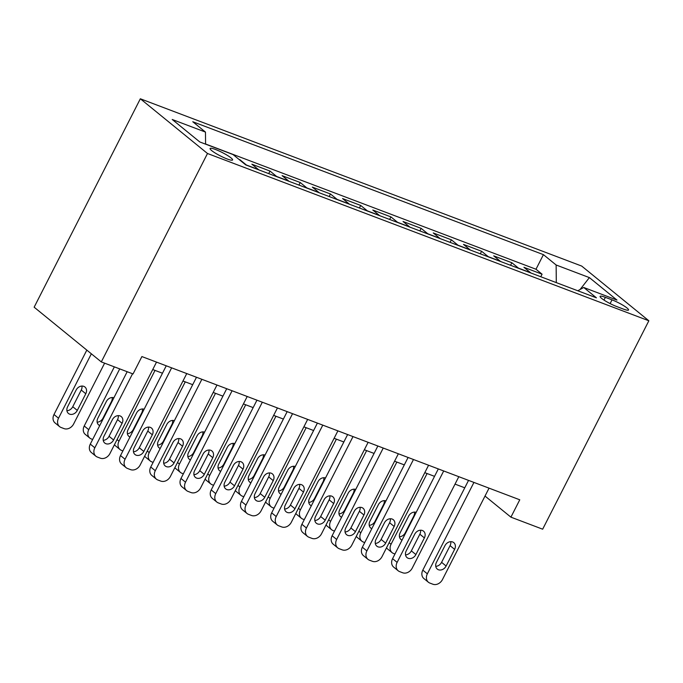 <?xml version="1.0" encoding="UTF-8"?>
<svg xmlns="http://www.w3.org/2000/svg" width="683" height="683" viewBox="0 0 683 683"><rect width="100%" height="100%" fill="white"/><g stroke="black" fill="none" stroke-linecap="round" stroke-linejoin="round"><path stroke-width="1.02" d="M227.149 158.968A12.627 1.938 27 0 0 232.587 159.967A12.627 1.938 27 0 0 227.277 155.323A12.627 1.938 27 0 0 215.529 149.5A12.627 1.938 27 0 0 210.091 148.501A12.627 1.938 27 0 0 215.401 153.146A12.627 1.938 27 0 0 227.149 158.968M207.495 153.496L101.306 361.913L34.15 307.196L140.339 98.779L581.694 266.063L648.85 320.779L207.495 153.496L140.339 98.779M530.862 272.978A15.777 9.05 -69.2 0 0 530.563 272.713L523.938 267.318L542.071 274.19L540.774 276.735M518.773 268.393A15.777 9.05 -69.2 0 0 518.474 268.129L511.849 262.733L510.551 265.277M511.849 262.733L493.707 255.86L500.332 261.256A15.777 9.05 -69.2 0 1 500.639 261.521M470.408 250.063A15.777 9.05 -69.2 0 0 470.1 249.799L463.475 244.403L481.617 251.276L480.32 253.82M440.176 238.606A15.777 9.05 -69.2 0 0 439.869 238.341L433.244 232.937L451.386 239.818L450.088 242.363M409.945 227.149A15.777 9.05 -69.2 0 0 409.646 226.884L403.021 221.48L421.155 228.361L419.857 230.905M379.714 215.691A15.777 9.05 -69.2 0 0 379.415 215.427L372.79 210.023L390.924 216.904L389.626 219.448M349.491 204.234A15.777 9.05 -69.2 0 0 349.184 203.969L342.559 198.565L360.701 205.446L359.403 207.991M319.26 192.768A15.777 9.05 -69.2 0 0 318.952 192.504L312.327 187.108L330.47 193.989L329.172 196.533M289.029 181.311A15.777 9.05 -69.2 0 0 288.721 181.046L282.096 175.651L300.238 182.523L298.941 185.076M258.797 169.854A15.777 9.05 -69.2 0 0 258.498 169.589L251.873 164.193L270.007 171.066L268.709 173.61M238.794 159.241L239.622 159.916M485.015 496.063L510.918 517.159L519.763 499.794L141.893 356.569L133.048 373.942L101.306 361.913M612.019 299.863L605.369 297.344A12.234 1.878 27 0 0 600.101 296.371A12.234 1.878 27 0 0 605.24 300.87A12.234 1.878 27 0 0 616.621 306.513L623.272 309.032A12.234 1.878 27 0 0 628.539 309.997A12.234 1.878 27 0 0 623.4 305.506A12.234 1.878 27 0 0 612.019 299.863L610.124 303.585M556.295 282.617L556.133 264.995L543.429 254.648L192.768 121.736L205.472 132.084L172.218 119.482L199.803 141.962L233.057 154.563L245.76 164.919L596.43 297.831L583.717 287.475L577.801 290.77M556.133 264.995L589.386 277.605L616.971 300.076L583.717 287.475M542.071 274.19L535.993 269.239L205.574 144.002M239.776 159.609L246.401 165.013A15.777 9.05 110.8 0 1 246.708 165.277M270.007 171.066L276.632 176.47A15.777 9.05 110.8 0 1 276.939 176.735M300.238 182.523L306.863 187.927A15.777 9.05 110.8 0 1 307.162 188.192M330.47 193.989L337.095 199.385A15.777 9.05 110.8 0 1 337.393 199.649M360.701 205.446L367.326 210.842A15.777 9.05 110.8 0 1 367.625 211.107M390.924 216.904L397.549 222.299A15.777 9.05 110.8 0 1 397.856 222.564M421.155 228.361L427.78 233.757A15.777 9.05 110.8 0 1 428.087 234.021M451.386 239.818L458.011 245.214A15.777 9.05 110.8 0 1 458.31 245.479M481.617 251.276L488.243 256.671A15.777 9.05 110.8 0 1 488.541 256.936M510.918 517.159L542.661 529.197L648.85 320.779M152.736 369.537L162.469 373.225M182.967 380.994L192.7 384.691M213.198 392.452L222.931 396.149M243.421 403.918L253.154 407.606M273.652 415.375L283.385 419.063M303.884 426.832L313.617 430.521M334.115 438.29L343.848 441.978M364.346 449.747L374.079 453.435M394.569 461.204L404.302 464.892M424.8 472.662L434.533 476.35M455.032 484.119L464.764 487.807M535.993 269.239L543.429 254.648M205.472 132.084L205.583 144.147M580.072 289.507L589.386 277.605M489.045 488.149L442.464 579.56A7.889 6.352 129.2 0 1 432.885 584.221L429.863 583.069A7.889 6.352 129.2 0 1 428.412 582.24A7.889 6.352 129.2 0 1 427.353 573.831L473.934 482.42M468.547 480.38L422.811 570.134L427.353 573.831M446.119 566.028A6.309 5.08 -50.8 0 1 437.291 569.084A6.309 5.08 -50.8 0 1 436.446 562.357L444.94 545.683A6.309 5.08 -50.8 0 1 453.768 542.626A6.309 5.08 -50.8 0 1 454.613 549.354L446.119 566.028L441.585 562.331A6.309 5.08 -50.8 0 1 435.754 566.344M450.771 541.67A6.309 5.08 -50.8 0 1 450.08 545.657L441.585 562.331M428.412 582.24L423.878 578.544A7.889 6.352 -50.8 0 1 422.811 570.134M394.953 554.024L393.562 553.495A7.889 6.352 129.2 0 1 392.11 552.667A7.889 6.352 129.2 0 1 391.052 544.257L427.088 473.524M399.453 536.77A6.309 5.08 129.2 0 0 405.284 532.757L413.778 516.083A6.309 5.08 129.2 0 0 414.47 512.096M392.11 552.667L387.577 548.97A7.889 6.352 -50.8 0 1 386.518 547.792M416.195 512.344A6.309 5.08 129.2 0 0 408.639 516.109L400.144 532.783A6.309 5.08 129.2 0 0 400.998 539.51A6.309 5.08 129.2 0 0 402.039 540.133M458.814 476.691L412.242 568.102A7.889 6.352 129.2 0 1 402.654 572.764L399.632 571.611A7.889 6.352 129.2 0 1 398.189 570.783A7.889 6.352 129.2 0 1 397.122 562.374L443.702 470.963M438.315 468.922L392.588 558.677L397.122 562.374M415.887 554.57A6.309 5.08 -50.8 0 1 407.068 557.627A6.309 5.08 -50.8 0 1 406.214 550.899L414.709 534.226A6.309 5.08 -50.8 0 1 423.537 531.169A6.309 5.08 -50.8 0 1 424.382 537.897L415.887 554.57L411.354 550.874A6.309 5.08 -50.8 0 1 405.523 554.886M420.54 530.213A6.309 5.08 -50.8 0 1 419.849 534.2L411.354 550.874M398.189 570.783L393.647 567.086A7.889 6.352 -50.8 0 1 392.588 558.677M428.582 465.234L382.01 556.645A7.889 6.352 129.2 0 1 372.423 561.298L369.401 560.154A7.889 6.352 129.2 0 1 367.958 559.326A7.889 6.352 129.2 0 1 366.891 550.916L413.471 459.505M408.093 457.465L362.357 547.22L366.891 550.916M385.656 543.113A6.309 5.08 -50.8 0 1 376.837 546.169A6.309 5.08 -50.8 0 1 375.983 539.442L384.478 522.768A6.309 5.08 -50.8 0 1 393.306 519.712A6.309 5.08 -50.8 0 1 394.151 526.439L385.656 543.113L381.123 539.416A6.309 5.08 -50.8 0 1 375.291 543.429M390.309 518.756A6.309 5.08 -50.8 0 1 389.617 522.743L381.123 539.416M367.958 559.326L363.416 555.629A7.889 6.352 -50.8 0 1 362.357 547.22M398.36 453.777L351.779 545.188A7.889 6.352 129.2 0 1 342.192 549.841L339.169 548.697A7.889 6.352 129.2 0 1 337.726 547.868A7.889 6.352 129.2 0 1 336.668 539.459L383.24 448.048M377.861 446.008L332.126 535.762L336.668 539.459M355.433 531.656A6.309 5.08 -50.8 0 1 346.605 534.712A6.309 5.08 -50.8 0 1 345.76 527.985L354.255 511.311A6.309 5.08 -50.8 0 1 363.074 508.254A6.309 5.08 -50.8 0 1 363.928 514.982L355.433 531.656L350.891 527.959A6.309 5.08 -50.8 0 1 345.069 531.972M360.078 507.298A6.309 5.08 -50.8 0 1 359.386 511.285L350.891 527.959M337.726 547.868L333.184 544.172A7.889 6.352 -50.8 0 1 332.126 535.762M368.128 442.319L321.548 533.73A7.889 6.352 129.2 0 1 311.96 538.383L308.938 537.239A7.889 6.352 129.2 0 1 307.495 536.411A7.889 6.352 129.2 0 1 306.436 528.002L353.009 436.591M347.63 434.55L301.895 524.305L306.436 528.002M325.202 520.198A6.309 5.08 -50.8 0 1 316.374 523.255A6.309 5.08 -50.8 0 1 315.529 516.527L324.024 499.854A6.309 5.08 -50.8 0 1 332.843 496.797A6.309 5.08 -50.8 0 1 333.697 503.525L325.202 520.198L320.66 516.502A6.309 5.08 -50.8 0 1 314.837 520.514M329.846 495.841A6.309 5.08 -50.8 0 1 329.155 499.828L320.66 516.502M307.495 536.411L302.962 532.714A7.889 6.352 -50.8 0 1 301.895 524.305M364.731 542.567L363.33 542.037A7.889 6.352 129.2 0 1 361.888 541.209A7.889 6.352 129.2 0 1 360.82 532.8L396.857 462.067M369.221 525.312A6.309 5.08 129.2 0 0 375.052 521.3L383.547 504.626A6.309 5.08 129.2 0 0 384.239 500.639M361.888 541.209L357.346 537.512A7.889 6.352 -50.8 0 1 356.287 536.334M385.963 500.887A6.309 5.08 129.2 0 0 378.408 504.652L369.913 521.325A6.309 5.08 129.2 0 0 370.767 528.053A6.309 5.08 129.2 0 0 371.808 528.676M334.499 531.109L333.099 530.58A7.889 6.352 129.2 0 1 331.656 529.752A7.889 6.352 129.2 0 1 330.589 521.342L366.634 450.609M338.99 513.855A6.309 5.08 129.2 0 0 344.821 509.834L353.316 493.169A6.309 5.08 129.2 0 0 354.007 489.182M331.656 529.752L327.114 526.055A7.889 6.352 -50.8 0 1 326.056 524.877M355.732 489.429A6.309 5.08 129.2 0 0 348.176 493.194L339.682 509.868A6.309 5.08 129.2 0 0 340.535 516.596A6.309 5.08 129.2 0 0 341.577 517.219M304.268 519.652L302.868 519.123A7.889 6.352 129.2 0 1 301.425 518.295A7.889 6.352 129.2 0 1 300.366 509.885L336.403 439.152M308.767 502.398A6.309 5.08 129.2 0 0 314.59 498.377L323.085 481.711A6.309 5.08 129.2 0 0 323.776 477.724M301.425 518.295L296.892 514.598A7.889 6.352 -50.8 0 1 295.833 513.42M325.509 477.972A6.309 5.08 129.2 0 0 317.954 481.737L309.459 498.411A6.309 5.08 129.2 0 0 310.304 505.138A6.309 5.08 129.2 0 0 311.346 505.753M274.037 508.195L272.637 507.665A7.889 6.352 129.2 0 1 271.194 506.837A7.889 6.352 129.2 0 1 270.135 498.428L306.172 427.695M278.536 490.94A6.309 5.08 129.2 0 0 284.359 486.919L292.853 470.245A6.309 5.08 129.2 0 0 293.545 466.267M271.194 506.837L266.66 503.14A7.889 6.352 -50.8 0 1 265.602 501.962M295.278 466.515A6.309 5.08 129.2 0 0 287.722 470.28L279.227 486.953A6.309 5.08 129.2 0 0 280.073 493.681A6.309 5.08 129.2 0 0 281.114 494.296M337.897 430.862L291.317 522.273A7.889 6.352 129.2 0 1 281.738 526.926L278.715 525.782A7.889 6.352 129.2 0 1 277.264 524.954A7.889 6.352 129.2 0 1 276.205 516.544L322.786 425.133M317.399 423.093L271.672 512.848L276.205 516.544M294.971 508.741A6.309 5.08 -50.8 0 1 286.143 511.798A6.309 5.08 -50.8 0 1 285.298 505.07L293.792 488.396A6.309 5.08 -50.8 0 1 302.62 485.34A6.309 5.08 -50.8 0 1 303.465 492.067L294.971 508.741L290.437 505.044A6.309 5.08 -50.8 0 1 284.606 509.057M299.624 484.384A6.309 5.08 -50.8 0 1 298.932 488.371L290.437 505.044M277.264 524.954L272.73 521.257A7.889 6.352 -50.8 0 1 271.672 512.848M243.805 496.737L242.414 496.208A7.889 6.352 129.2 0 1 240.962 495.38A7.889 6.352 129.2 0 1 239.904 486.97L275.941 416.237M248.305 479.483A6.309 5.08 129.2 0 0 254.136 475.462L262.631 458.788A6.309 5.08 129.2 0 0 263.322 454.81M240.962 495.38L236.429 491.683A7.889 6.352 -50.8 0 1 235.37 490.505M265.047 455.057A6.309 5.08 129.2 0 0 257.491 458.822L248.996 475.496A6.309 5.08 129.2 0 0 249.85 482.224A6.309 5.08 129.2 0 0 250.892 482.838M307.666 419.405L261.094 510.816A7.889 6.352 129.2 0 1 251.506 515.469L248.484 514.325A7.889 6.352 129.2 0 1 247.041 513.496A7.889 6.352 129.2 0 1 245.974 505.087L292.555 413.676M287.167 411.636L241.441 501.39L245.974 505.087M264.739 497.275A6.309 5.08 -50.8 0 1 255.92 500.34A6.309 5.08 -50.8 0 1 255.066 493.613L263.561 476.939A6.309 5.08 -50.8 0 1 272.389 473.882A6.309 5.08 -50.8 0 1 273.234 480.61L264.739 497.275L260.206 493.578A6.309 5.08 -50.8 0 1 254.375 497.6M269.392 472.926A6.309 5.08 -50.8 0 1 268.701 476.913L260.206 493.578M247.041 513.496L242.499 509.8A7.889 6.352 -50.8 0 1 241.441 501.39M277.435 407.947L230.863 499.358A7.889 6.352 129.2 0 1 221.275 504.011L218.253 502.867A7.889 6.352 129.2 0 1 216.81 502.039A7.889 6.352 129.2 0 1 215.743 493.63L262.323 402.219M256.945 400.178L211.209 489.933L215.743 493.63M234.508 485.818A6.309 5.08 -50.8 0 1 225.689 488.883A6.309 5.08 -50.8 0 1 224.835 482.155L233.33 465.482A6.309 5.08 -50.8 0 1 242.158 462.425A6.309 5.08 -50.8 0 1 243.003 469.153L234.508 485.818L229.975 482.121A6.309 5.08 -50.8 0 1 224.144 486.142M239.161 461.469A6.309 5.08 -50.8 0 1 238.469 465.447L229.975 482.121M216.81 502.039L212.268 498.342A7.889 6.352 -50.8 0 1 211.209 489.933M247.212 396.49L200.631 487.901A7.889 6.352 129.2 0 1 191.044 492.554L188.021 491.41A7.889 6.352 129.2 0 1 186.579 490.582A7.889 6.352 129.2 0 1 185.52 482.172L232.092 390.761M226.713 388.721L180.978 478.476L185.52 482.172M204.285 474.361A6.309 5.08 -50.8 0 1 195.458 477.426A6.309 5.08 -50.8 0 1 194.612 470.698L203.107 454.024A6.309 5.08 -50.8 0 1 211.926 450.968A6.309 5.08 -50.8 0 1 212.78 457.687L204.285 474.361L199.743 470.664A6.309 5.08 -50.8 0 1 193.921 474.685M208.93 450.012A6.309 5.08 -50.8 0 1 208.238 453.99L199.743 470.664M186.579 490.582L182.045 486.885A7.889 6.352 -50.8 0 1 180.978 478.476M216.981 385.033L170.4 476.444A7.889 6.352 129.2 0 1 160.812 481.097L157.79 479.953A7.889 6.352 129.2 0 1 156.347 479.125A7.889 6.352 129.2 0 1 155.289 470.715L201.861 379.304M196.482 377.264L150.747 467.018L155.289 470.715M174.054 462.903A6.309 5.08 -50.8 0 1 165.226 465.968A6.309 5.08 -50.8 0 1 164.381 459.241L172.876 442.567A6.309 5.08 -50.8 0 1 181.695 439.502A6.309 5.08 -50.8 0 1 182.549 446.23L174.054 462.903L169.512 459.207A6.309 5.08 -50.8 0 1 163.689 463.228M178.698 438.554A6.309 5.08 -50.8 0 1 178.007 442.533L169.512 459.207M156.347 479.125L151.814 475.428A7.889 6.352 -50.8 0 1 150.747 467.018M186.749 373.575L140.169 464.986A7.889 6.352 129.2 0 1 130.59 469.639L127.567 468.495A7.889 6.352 129.2 0 1 126.116 467.667A7.889 6.352 129.2 0 1 125.057 459.258L171.638 367.847M166.251 365.806L120.524 455.561L125.057 459.258M143.823 451.446A6.309 5.08 -50.8 0 1 134.995 454.511A6.309 5.08 -50.8 0 1 134.15 447.783L142.645 431.11A6.309 5.08 -50.8 0 1 151.472 428.045A6.309 5.08 -50.8 0 1 152.318 434.772L143.823 451.446L139.289 447.749A6.309 5.08 -50.8 0 1 133.458 451.77M148.476 427.097A6.309 5.08 -50.8 0 1 147.784 431.075L139.289 447.749M126.116 467.667L121.583 463.97A7.889 6.352 -50.8 0 1 120.524 455.561M213.583 485.28L212.182 484.751A7.889 6.352 129.2 0 1 210.74 483.923A7.889 6.352 129.2 0 1 209.672 475.513L245.709 404.78M218.073 468.026A6.309 5.08 129.2 0 0 223.904 464.005L232.399 447.331A6.309 5.08 129.2 0 0 233.091 443.352M210.74 483.923L206.198 480.226A7.889 6.352 -50.8 0 1 205.139 479.048M234.815 443.6A6.309 5.08 129.2 0 0 227.26 447.365L218.765 464.039A6.309 5.08 129.2 0 0 219.619 470.766A6.309 5.08 129.2 0 0 220.66 471.381M183.351 473.823L181.951 473.293A7.889 6.352 129.2 0 1 180.508 472.465A7.889 6.352 129.2 0 1 179.441 464.056L215.487 393.323M187.842 456.568A6.309 5.08 129.2 0 0 193.673 452.547L202.168 435.874A6.309 5.08 129.2 0 0 202.86 431.895M180.508 472.465L175.966 468.769A7.889 6.352 -50.8 0 1 174.908 467.59M204.584 432.143A6.309 5.08 129.2 0 0 197.028 435.908L188.534 452.581A6.309 5.08 129.2 0 0 189.387 459.309A6.309 5.08 129.2 0 0 190.429 459.924M153.12 462.365L151.72 461.836A7.889 6.352 129.2 0 1 150.277 461.008A7.889 6.352 129.2 0 1 149.218 452.598L185.255 381.865M157.619 445.111A6.309 5.08 129.2 0 0 163.442 441.09L171.937 424.416A6.309 5.08 129.2 0 0 172.628 420.429M150.277 461.008L145.744 457.311A7.889 6.352 -50.8 0 1 144.685 456.133M174.361 420.685A6.309 5.08 129.2 0 0 166.806 424.45L158.311 441.124A6.309 5.08 129.2 0 0 159.156 447.852A6.309 5.08 129.2 0 0 160.198 448.466M122.889 450.908L121.489 450.379A7.889 6.352 129.2 0 1 120.046 449.551A7.889 6.352 129.2 0 1 118.987 441.141L155.024 370.408M127.388 433.645A6.309 5.08 129.2 0 0 133.211 429.633L141.705 412.959A6.309 5.08 129.2 0 0 142.397 408.972M120.046 449.551L115.512 445.845A7.889 6.352 -50.8 0 1 114.454 444.676M144.13 409.228A6.309 5.08 129.2 0 0 136.574 412.993L128.08 429.667A6.309 5.08 129.2 0 0 128.925 436.394A6.309 5.08 129.2 0 0 129.966 437.009M114.351 366.856L84.222 425.987A7.889 6.352 -50.8 0 0 85.281 434.388L89.815 438.085A7.889 6.352 129.2 0 0 91.266 438.921L92.657 439.451M89.815 438.085A7.889 6.352 129.2 0 1 88.756 429.684L119.73 368.888M97.157 422.188A6.309 5.08 129.2 0 0 102.988 418.175L111.483 401.502A6.309 5.08 129.2 0 0 112.174 397.515M113.899 397.771A6.309 5.08 129.2 0 0 106.343 401.536L97.848 418.209A6.309 5.08 129.2 0 0 98.702 424.937A6.309 5.08 129.2 0 0 99.744 425.552M156.518 362.118L109.946 453.529A7.889 6.352 129.2 0 1 100.358 458.182L97.336 457.038A7.889 6.352 129.2 0 1 95.893 456.21A7.889 6.352 129.2 0 1 94.826 447.8L132.553 373.755M127.175 371.714L90.293 444.104L94.826 447.8M113.591 439.989A6.309 5.08 -50.8 0 1 104.772 443.054A6.309 5.08 -50.8 0 1 103.918 436.326L112.413 419.652A6.309 5.08 -50.8 0 1 121.241 416.587A6.309 5.08 -50.8 0 1 122.086 423.315L113.591 439.989L109.058 436.292A6.309 5.08 -50.8 0 1 103.227 440.313M118.244 415.631A6.309 5.08 -50.8 0 1 117.553 419.618L109.058 436.292M95.893 456.21L91.351 452.513A7.889 6.352 -50.8 0 1 90.293 444.104M86.818 350.106L53.991 414.521A7.889 6.352 -50.8 0 0 55.05 422.931L59.592 426.627A7.889 6.352 129.2 0 0 61.035 427.464L64.057 428.608A7.889 6.352 129.2 0 0 73.644 423.955L104.619 363.16M59.592 426.627A7.889 6.352 129.2 0 1 58.525 418.218L91.351 353.803M66.925 410.731A6.309 5.08 129.2 0 0 72.757 406.718L81.251 390.044A6.309 5.08 129.2 0 0 81.943 386.057M77.29 410.415L85.785 393.741A6.309 5.08 129.2 0 0 84.94 387.013A6.309 5.08 129.2 0 0 76.112 390.078L67.617 406.752A6.309 5.08 129.2 0 0 68.471 413.48A6.309 5.08 129.2 0 0 77.29 410.415L72.757 406.718M518.474 268.129L530.563 272.713M246.401 165.013L258.498 169.589M276.632 176.47L288.721 181.046M306.863 187.927L318.952 192.504M337.095 199.385L349.184 203.969M367.326 210.842L379.415 215.427M397.549 222.299L409.646 226.884M427.78 233.757L439.869 238.341M458.011 245.214L470.1 249.799M488.243 256.671L500.332 261.256M603.977 300.068L605.369 297.344M454.613 549.354L450.08 545.657M391.052 544.257L389.122 542.686M424.382 537.897L419.849 534.2M394.151 526.439L389.617 522.743M363.928 514.982L359.386 511.285M333.697 503.525L329.155 499.828M360.82 532.8L358.891 531.229M330.589 521.342L328.66 519.772M300.366 509.885L298.437 508.314M270.135 498.428L268.206 496.857M303.465 492.067L298.932 488.371M239.904 486.97L237.974 485.4M273.234 480.61L268.701 476.913M243.003 469.153L238.469 465.447M212.78 457.687L208.238 453.99M182.549 446.23L178.007 442.533M152.318 434.772L147.784 431.075M209.672 475.513L207.743 473.942M179.441 464.056L177.512 462.485M149.218 452.598L147.289 451.019M118.987 441.141L117.058 439.562M88.756 429.684L84.222 425.987M122.086 423.315L117.553 419.618M58.525 418.218L53.991 414.521M81.251 390.044L85.785 393.741"/></g></svg>
